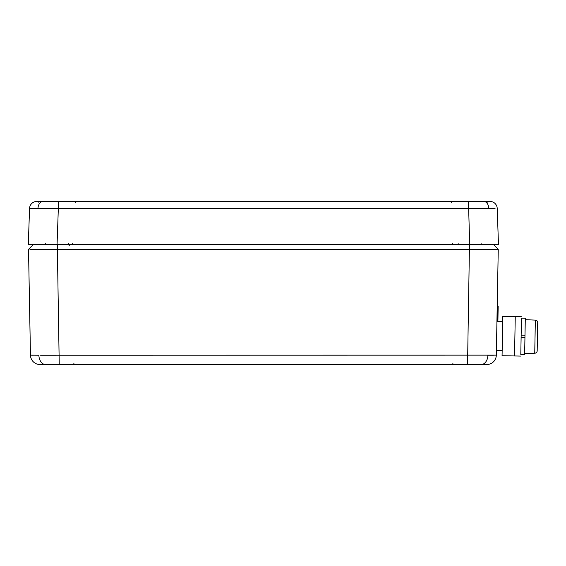 <?xml version="1.0" encoding="UTF-8"?>
<svg xmlns="http://www.w3.org/2000/svg" width="566" height="566" viewBox="0 0 566 566"><rect width="100%" height="100%" fill="white"/><g stroke="black" fill="none" stroke-linecap="round" stroke-linejoin="round"><path stroke-width="0.85" d="M495.094 208.309L58.333 208.387L57.067 244.618L28.3 244.618L29.566 208.387A7.195 7.195 0 0 1 36.755 201.439L58.333 201.439L37.943 201.439L38.905 202.352L37.943 201.439M469.688 201.439L490.015 201.439A7.195 7.195 0 0 1 497.21 208.387L498.476 244.618L469.702 244.618L468.443 201.439L58.333 201.439L58.333 208.387L29.566 208.387A7.195 7.195 0 0 1 36.755 201.439M31.682 208.309L37.993 208.281A7.195 5.087 90 0 1 43.073 201.439M487.559 208.281L488.783 208.281A7.195 5.087 90 0 0 483.697 201.439M57.067 244.618L469.702 244.618M494.557 244.618L492.646 244.618L494.557 244.618M32.22 244.618L34.13 244.618L32.22 244.618M482.635 364.561L482.409 364.561A0.962 0.686 -90 0 1 482.041 364.412M57.088 364.561L482.409 364.561M464.849 364.561L481.036 364.419M40.547 355.215L496.318 355.144A9.594 9.594 0 0 1 487.347 364.539A9.594 9.594 0 0 0 496.318 355.144L498.257 249.33L29.941 249.351M494.182 355.193L487.885 355.215A9.594 6.785 -90 0 1 482.345 364.398M487.326 364.539A9.594 9.594 0 0 0 487.347 364.539A0.962 0.955 -93.8 0 1 486.951 364.483M32.595 355.193L30.458 355.144A9.594 9.594 0 0 0 39.45 364.539L61.927 364.561L39.613 364.49M59.239 364.539L57.3 244.618L33.231 244.618L28.519 249.33L33.231 244.618L28.519 249.33L30.458 355.144L38.891 355.215A9.594 6.785 -90 0 0 44.445 364.405M487.121 364.469L467.544 364.539L469.476 244.618L493.545 244.618L498.257 249.33L493.545 244.618M62.005 364.561L451.979 364.561M456.967 364.561L458.34 364.561M452.913 363.627L451.958 364.561L467.544 364.539M73.835 363.641L74.797 364.561L39.45 364.539A0.962 0.955 -86.4 0 0 39.839 364.483M39.422 364.539L40.052 364.561A0.962 0.92 90 0 0 40.462 364.462M491.727 249.365L498.257 249.33M30.5 249.358L35.05 249.365M486.725 364.561A0.962 0.92 -90 0 1 486.3 364.454M497.691 306.298L498.172 306.305L497.889 321.58M497.344 299.089L497.825 299.103L497.415 321.573M524.993 335.27L524.951 337.669L521.109 337.598L521.463 318.17L525.305 318.241L524.993 335.27L521.152 335.199M524.661 353.262L534.743 353.198A2.455 2.413 -96.8 0 0 537.184 350.8A2.455 2.413 83.2 0 1 534.743 353.198L535.344 320.115L525.276 319.684M537.7 322.599L537.184 350.8L537.7 322.599A2.455 2.413 -81.1 0 0 535.344 320.115A2.455 2.413 98.9 0 1 537.7 322.599M502.162 350.446L496.403 350.34M502.686 321.665L496.934 321.559M520.77 356.071L502.063 355.724L502.785 316.387L521.491 316.734M520.798 354.627L521.109 337.598L524.951 337.669L524.632 354.698L520.798 354.627M514.536 355.95L515.258 316.62M481.157 243.713L482.112 244.618M458.219 243.713L457.264 244.618M68.55 243.713L69.512 244.618M45.62 243.713L44.664 244.618M75.271 202.352L76.226 201.439L75.271 202.352M450.769 201.468L451.477 202.175M488.458 201.51L487.871 202.352M451.505 202.352L450.543 201.439M72.363 243.741L73.318 244.618M452.39 243.691L453.345 244.618M69.066 245.559L70.021 244.618M73.856 363.627L74.818 364.561"/></g></svg>
